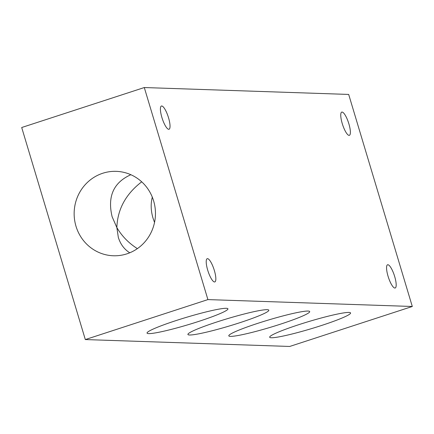 <?xml version="1.0" encoding="UTF-8"?>
<svg xmlns="http://www.w3.org/2000/svg" width="434" height="434" viewBox="0 0 434 434"><rect width="100%" height="100%" fill="white"/><g stroke="black" fill="none" stroke-linecap="round" stroke-linejoin="round"><path stroke-width="0.65" d="M141.706 181.819C125.752 194.101 117.473 209.362 116.86 227.59C121.856 236.096 128.692 243.111 137.366 248.628M152.307 197.144C150.603 203.752 150.837 210.74 153.012 218.118L154.531 222.436M348.681 94.433L144.294 87.543L207.908 299.596L412.3 306.485L348.681 94.433M207.908 299.596L85.319 339.567L21.7 127.515L144.294 87.543M126.891 253.847A42.234 40.655 91.9 0 1 113.382 255.767A42.234 40.655 91.9 0 1 74.171 212.188A42.234 40.655 91.9 0 1 116.225 171.349A42.234 40.655 91.9 0 1 153.625 200.899A42.234 40.655 91.9 0 1 126.891 253.847M176.068 320.574A42.234 3.776 163.3 0 0 147.039 333.095A42.234 3.776 163.3 0 0 148.672 333.616A42.234 3.776 163.3 0 0 193.797 322.977A42.234 3.776 163.3 0 0 227.942 308.824A42.234 3.776 163.3 0 0 176.068 320.574M216.946 321.952A42.234 3.776 163.3 0 0 187.917 334.473A42.234 3.776 163.3 0 0 189.549 334.994A42.234 3.776 163.3 0 0 234.675 324.355A42.234 3.776 163.3 0 0 268.82 310.201A42.234 3.776 163.3 0 0 216.946 321.952M257.829 323.33A42.234 3.776 163.3 0 0 228.794 335.851A42.234 3.776 163.3 0 0 230.427 336.372A42.234 3.776 163.3 0 0 275.552 325.733A42.234 3.776 163.3 0 0 309.702 311.579A42.234 3.776 163.3 0 0 257.829 323.33M298.706 324.708A42.234 3.776 163.3 0 0 269.677 337.229A42.234 3.776 163.3 0 0 271.304 337.75A42.234 3.776 163.3 0 0 316.435 327.111A42.234 3.776 163.3 0 0 350.58 312.957A42.234 3.776 163.3 0 0 298.706 324.708M85.319 339.567L289.706 346.457L412.3 306.485M342.258 123.603A12.228 3.125 -108.1 0 1 341.775 112.091A12.228 3.125 -108.1 0 1 348.535 122.746A12.228 3.125 -108.1 0 1 349.354 135.337A12.228 3.125 -108.1 0 1 342.258 123.603M161.915 117.527A12.228 3.125 -108.1 0 1 161.432 106.015A12.228 3.125 -108.1 0 1 168.191 116.67A12.228 3.125 -108.1 0 1 169.01 129.261A12.228 3.125 -108.1 0 1 161.915 117.527M207.718 270.203A12.228 3.125 -108.1 0 1 207.235 258.691A12.228 3.125 -108.1 0 1 213.995 269.346A12.228 3.125 -108.1 0 1 214.819 281.937A12.228 3.125 -108.1 0 1 207.718 270.203M388.067 276.279A12.228 3.125 -108.1 0 1 387.578 264.767A12.228 3.125 -108.1 0 1 394.338 275.422A12.228 3.125 -108.1 0 1 395.162 288.013A12.228 3.125 -108.1 0 1 388.067 276.279M130.862 174.712C113.534 182.492 107.29 196.504 112.129 216.74L116.86 227.59L118.33 237.398C120.419 244.168 124.227 249.3 129.755 252.789"/></g></svg>
